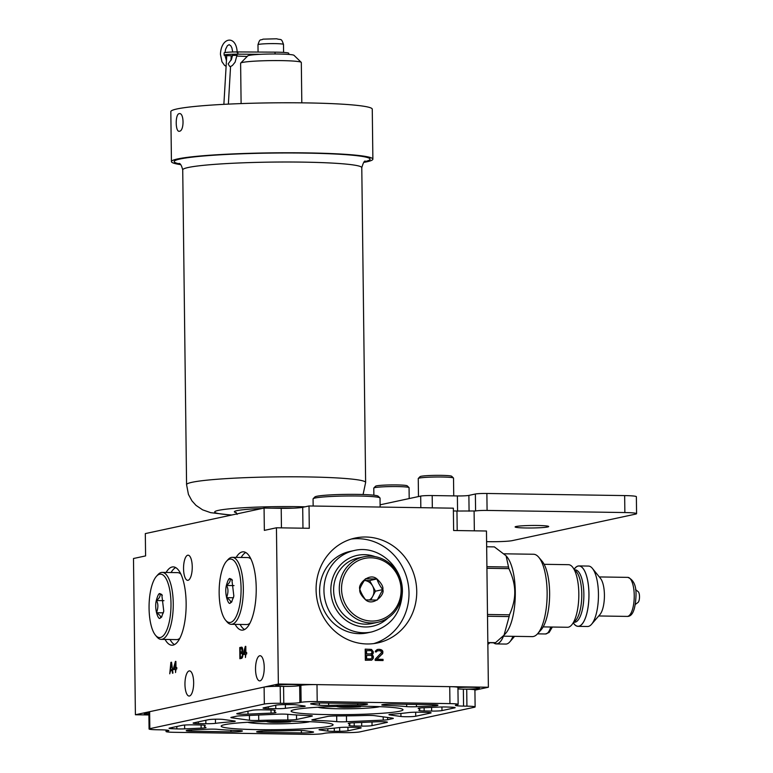<?xml version="1.0" encoding="UTF-8"?>
<svg xmlns="http://www.w3.org/2000/svg" width="773" height="773" viewBox="0 0 773 773"><rect width="100%" height="100%" fill="white"/><g stroke="black" fill="none" stroke-linecap="round" stroke-linejoin="round"><path stroke-width="1.16" d="M372.876 159.151A100.732 7.527 -0.7 0 0 312.292 152.996A100.732 7.527 179.3 0 0 171.432 161.615L170.823 111.621A100.732 7.527 179.3 0 1 311.683 103.002A100.732 7.527 -0.7 0 1 372.267 109.157L372.876 159.151A100.732 7.527 -0.7 0 1 363.774 162.398M171.432 161.615A100.732 7.527 179.3 0 0 180.611 164.639M179.442 131.236C175.297 132.618 175.075 113.95 179.23 113.65C184.138 112.278 184.37 130.956 179.442 131.236L179.162 131.255M380.123 504.808L420.686 496.092A8.957 0.667 -0.7 0 1 432.184 495.551L457.384 495.937A8.957 0.667 179.3 0 0 468.882 495.406L475.376 494.005A8.957 0.667 -0.7 0 1 486.874 493.474L487.087 510.431A8.957 0.667 179.3 0 0 475.588 510.972L456.959 511.03L457.201 530.558M453.384 510.934A16.745 1.246 179.3 0 0 456.959 511.03M264.066 508.064L264.347 530.384L276.444 527.785L278.348 684.018L135.401 714.754L133.487 558.512L145.595 555.913L145.314 533.592L264.066 508.064L281.208 508.325A16.745 1.246 179.3 0 0 302.707 507.32L309.016 505.967L453.355 508.18L453.625 530.5L486.468 531.012L488.381 687.245L474.922 690.144M487.087 510.431L624.864 512.547A17.905 1.333 179.3 0 1 636.575 513.668A17.905 1.333 179.3 0 1 635.474 514.142L512.325 540.617A17.905 1.333 179.3 0 1 489.338 541.689L486.604 541.651M537.699 525.485A16.784 1.256 179.3 0 0 515.108 526.935A16.784 1.256 179.3 0 0 526.094 527.978A16.784 1.256 179.3 0 0 548.685 526.529A16.784 1.256 179.3 0 0 537.699 525.485M474.1 511.291L474.342 530.819M135.401 714.754L148.899 714.957M235.147 624.362A39.172 13.537 -89.1 0 0 242.084 630.15A39.172 13.537 -89.1 0 0 243.166 630.043A39.172 13.537 -89.1 0 0 256.23 589.635A39.172 13.537 -89.1 0 0 243.292 551.816A39.172 13.537 -89.1 0 0 242.21 551.922A39.172 13.537 -89.1 0 0 236.18 557.391M165.064 639.426A39.172 13.537 -89.1 0 0 172.002 645.223A39.172 13.537 -89.1 0 0 173.084 645.117A39.172 13.537 -89.1 0 0 186.148 604.699A39.172 13.537 -89.1 0 0 173.2 566.889A39.172 13.537 -89.1 0 0 172.128 566.995A39.172 13.537 -89.1 0 0 166.098 572.464M255.534 669.234A12.581 4.348 90.9 0 1 260.076 655.717A12.581 4.348 90.9 0 1 264.231 667.36A12.581 4.348 90.9 0 1 259.689 680.878A12.581 4.348 90.9 0 1 255.534 669.234M183.549 568.696A12.581 4.348 90.9 0 1 188.09 555.188A12.581 4.348 90.9 0 1 192.245 566.831A12.581 4.348 90.9 0 1 187.704 580.339A12.581 4.348 90.9 0 1 183.549 568.696M184.96 684.405A12.581 4.348 90.9 0 1 189.501 670.896A12.581 4.348 90.9 0 1 193.656 682.54A12.581 4.348 90.9 0 1 189.114 696.048A12.581 4.348 90.9 0 1 184.96 684.405M171.538 662.229L170.891 662.364L169.741 673.805L170.514 670.78L172.118 670.433L172.476 673.215L172.959 673.109L171.538 662.229M242.316 652.489L242.422 647.938L241.678 647.146L239.746 647.561L239.881 658.722L241.814 658.306L242.529 657.205L242.316 652.489M175.403 661.398L173.548 668.22L173.567 669.65L175.5 669.234L175.539 672.558L175.983 669.128L176.785 668.954L176.775 667.534L175.964 667.708L175.886 661.408M245.312 646.363L243.447 653.195L243.466 654.615L245.399 654.2L245.447 657.523L245.882 654.103L246.693 653.929L246.674 652.499L245.872 652.673L245.795 646.373M276.444 527.785L309.287 528.288L309.016 505.967M278.348 684.018L488.381 687.245M316.089 589.712A53.637 50.168 77.9 0 0 377.688 642.923A53.637 50.168 77.9 0 0 416.734 591.258A53.637 50.168 77.9 0 0 355.136 538.056A53.637 50.168 77.9 0 0 316.089 589.712M372.055 654.683L373.127 653.504L373.33 651.852L371.552 649.446L365.204 649.117L365.339 660.277L371.678 660.132L373.195 658.499L373.388 656.596L372.489 654.924L371.591 654.779L372.876 652.895L371.968 650.277L369.987 649.291L365.204 649.223M375.166 659.234L375.185 660.422L383.06 660.548L383.041 659.359L376.915 659.263L382.751 653.417L382.722 651.04L381.843 650.083L378.77 649.32L377.234 649.533L375.504 650.934L375.301 651.881L376.393 651.9L377.475 650.731L380.538 650.769L381.649 652.451L375.166 659.234M463.51 689.149A12.581 0.937 179.3 0 0 479.424 688.047A12.581 0.937 179.3 0 0 471.201 687.265A12.581 0.937 179.3 0 0 457.945 687.641M148.87 713.093A12.581 0.937 179.3 0 0 144.242 713.885A12.581 0.937 179.3 0 0 148.889 714.552M149.633 711.691L149.836 728.659A12.532 0.937 179.3 0 0 149.073 728.987L148.86 712.03A12.532 0.937 -0.7 0 1 149.633 711.691L264.115 687.081A12.532 0.937 -0.7 0 1 280.213 686.327L283.575 686.385A12.532 0.937 179.3 0 0 299.663 685.632L300.9 685.361A12.581 0.937 179.3 0 0 300.9 685.303A12.581 0.937 179.3 0 0 292.667 684.52A12.581 0.937 179.3 0 0 275.748 685.612A12.581 0.937 179.3 0 0 282.995 686.376M317.954 707.227A31.722 2.367 179.3 0 0 346.546 708.793A31.722 2.367 179.3 0 0 378.857 706.86A31.722 2.367 179.3 0 0 379.688 706.657M361.358 706.232L360.605 706.58C361.049 706.986 344.893 707.701 339.685 707.102C336.67 706.715 335.965 706.425 337.579 706.222M349.077 706.242L351.164 707.218L352.73 706.222M351.164 707.218L351.155 706.222M339.492 706.396L339.705 707.044L341.173 706.358M339.695 706.995L339.685 706.396M247.814 722.272A31.722 2.367 179.3 0 0 276.309 723.857A31.722 2.367 179.3 0 0 308.775 721.924A31.722 2.367 179.3 0 0 309.722 721.682M291.257 721.267L290.522 721.644C290.967 722.05 274.811 722.774 269.603 722.166C266.588 721.779 265.883 721.489 267.497 721.286M289.846 721.257L290.358 721.257M278.908 721.277L281.082 722.282L282.705 721.257M281.082 722.282L281.072 721.267M269.4 721.431L269.622 722.108L271.168 721.393M269.613 722.069L269.603 721.431M373.784 643.59A53.637 50.168 77.9 0 0 409.004 592.92A53.637 50.168 -102.1 0 0 351.309 539.052M354.256 550.511L349.927 551.449A41.636 38.95 77.9 0 0 319.607 591.548A41.636 38.95 77.9 0 0 367.426 632.855L371.765 631.928C391.148 626.246 401.361 612.834 402.404 591.674C402.926 566.329 377.813 544.607 354.256 550.511A41.636 38.95 77.9 0 0 323.945 590.62A41.636 38.95 77.9 0 0 371.765 631.928M363.677 556.821L358.005 558.038A33.49 31.326 77.9 0 0 333.627 590.301A33.49 31.326 77.9 0 0 372.084 623.521L377.755 622.304A33.49 31.326 77.9 0 0 402.134 590.041A33.49 31.326 77.9 0 0 363.677 556.821A33.49 31.326 77.9 0 0 339.289 589.084A33.49 31.326 77.9 0 0 377.755 622.304M341.55 588.978A31.722 29.674 77.9 0 0 371.707 621.067A31.722 29.674 77.9 0 0 401.09 589.886A31.722 29.674 77.9 0 0 370.934 557.797A31.722 29.674 77.9 0 0 341.55 588.978M359.812 589.258C357.551 584.272 369.349 572.233 376.934 578.948C381.476 583.257 383.447 586.813 382.828 589.606C385.099 594.592 373.291 606.631 365.706 599.916C361.165 595.606 359.203 592.05 359.812 589.258C361.107 592.949 363.059 596.495 365.706 599.896L377.156 600.07L382.761 589.615C380.123 586.214 378.161 582.668 376.905 578.977L365.445 578.803C362.286 583.518 360.421 586.997 359.841 589.258M376.838 578.977L369.61 580.542L364.305 580.465M382.761 589.615L375.465 591.181L369.61 580.542M370.692 600.099L372.673 596.408A10.571 9.894 77.9 0 0 373.939 591.152A10.571 9.894 77.9 0 0 372.538 585.866A10.571 9.894 77.9 0 0 364.296 580.475M369.32 600.07A10.571 9.894 77.9 0 0 372.673 596.408L375.465 591.181M372.489 654.924L371.591 654.779M373.156 655.881L372.026 655.021M373.388 656.596L372.692 655.987M373.398 657.784L372.924 656.702M373.195 658.499L372.934 657.881M372.547 659.437L372.731 658.596M371.224 660.229L372.084 659.533M370.731 653.948L366.112 653.987L366.064 650.653L370.692 650.624L371.794 651.349L372.026 652.538L370.731 653.948L366.576 653.881L366.528 650.557M370.789 658.934L366.17 658.973L366.122 655.407L370.75 655.369L371.852 656.103L372.084 657.533L370.789 658.934L366.634 658.867L366.586 655.311M377.475 650.731L376.818 651.195M375.987 651.89L376.354 651.291M378.77 649.32L377.147 649.581M379.64 649.339L378.306 649.426M380.954 649.591L379.176 649.436M381.843 650.083L380.49 649.697M382.722 651.04L381.369 650.18M382.954 651.997L382.258 651.146M382.751 653.417L382.5 652.576M382.326 654.122L382.287 653.523M376.915 659.263L381.862 654.229M383.041 659.359L376.451 659.359M382.596 660.538L382.577 659.456M245.756 552.521A39.172 13.537 -89.1 0 0 241.137 557.468M240.103 624.439A39.172 13.537 -89.1 0 0 244.568 629.531M225.619 620.226A31.722 10.957 -89.1 0 0 230.499 622.429A31.722 10.957 -89.1 0 0 241.079 588.437A31.722 10.957 -89.1 0 0 229.726 559.159A31.722 10.957 -89.1 0 0 226.528 561.237A31.722 10.957 -89.1 0 0 219.155 590.62A31.722 10.957 -89.1 0 0 225.619 620.226L227.03 621.888A33.49 11.566 -89.1 0 0 231.253 624.304L246.635 624.536A33.49 11.566 -89.1 0 0 247.553 624.449A33.49 11.566 -89.1 0 0 249.95 623.202M250.935 559.005A33.49 11.566 -89.1 0 0 247.66 557.565L232.277 557.333A33.49 11.566 -89.1 0 0 231.359 557.43A33.49 11.566 -89.1 0 0 227.987 559.623L226.528 561.237M231.253 624.304A33.49 11.566 -89.1 0 0 232.171 624.207A33.49 11.566 -89.1 0 0 243.35 589.664A33.49 11.566 -89.1 0 0 232.277 557.333M229.968 578.562L231.852 579.412L233.852 596.109L231.494 602.215L230.257 603.027C228.557 605.723 224.189 593.925 226.373 585.48C227.784 580.397 228.972 578.088 229.968 578.562M232.412 580.223L230.016 578.619C230.692 580.938 229.504 583.229 226.441 585.49C228.412 588.359 228.46 592.418 226.586 597.664C230.141 599.993 231.388 601.761 230.315 602.969L231.929 601.665M226.586 597.664L233.504 597.771M226.45 585.48L234.026 585.605M175.674 567.585A39.172 13.537 -89.1 0 0 171.055 572.542M170.021 639.503A39.172 13.537 -89.1 0 0 174.485 644.595M155.537 635.29A31.722 10.957 -89.1 0 0 160.417 637.493A31.722 10.957 -89.1 0 0 170.997 603.5A31.722 10.957 -89.1 0 0 159.644 574.223A31.722 10.957 -89.1 0 0 156.446 576.3A31.722 10.957 -89.1 0 0 149.073 605.694A31.722 10.957 -89.1 0 0 155.537 635.29L156.948 636.952A33.49 11.566 -89.1 0 0 161.171 639.368L176.553 639.609A33.49 11.566 -89.1 0 0 177.471 639.513A33.49 11.566 -89.1 0 0 179.867 638.266M180.853 574.078A33.49 11.566 -89.1 0 0 177.577 572.638L162.195 572.397A33.49 11.566 -89.1 0 0 161.277 572.493A33.49 11.566 -89.1 0 0 157.905 574.687L156.446 576.3M161.171 639.368A33.49 11.566 -89.1 0 0 162.088 639.281A33.49 11.566 -89.1 0 0 173.258 604.728A33.49 11.566 -89.1 0 0 162.195 572.397M159.876 593.625L161.77 594.476L163.77 611.172L161.412 617.289L160.175 618.091C158.475 620.787 154.107 608.989 156.291 600.544C157.702 595.461 158.89 593.162 159.876 593.625M162.33 595.297L159.934 593.683C160.61 596.002 159.422 598.292 156.349 600.553C158.33 603.423 158.378 607.481 156.504 612.738C160.059 615.066 161.306 616.835 160.233 618.033L161.847 616.728M156.504 612.738L163.422 612.844M156.359 600.553L163.944 600.669M170.891 662.364L171.558 662.374M172.118 670.433L172.611 670.442M171.403 669.824L171.326 670.606M172.514 669.689L170.582 669.814L171.229 663.244L172.495 669.505M172.031 669.505L170.582 669.814M239.746 647.561L241.012 647.581L241.021 648.721M241.06 652.219L241.079 653.465M241.128 657.205L241.137 658.451M242.113 647.349L241.012 647.581M242.519 652.016L240.287 652.209L240.248 648.885L242.596 648.566M242.577 657.002L240.345 657.195L240.306 653.629L241.833 653.301L242.828 655.34M241.775 648.557L242.055 651.591L240.287 652.209M242.026 648.74L242.645 648.75M242.191 649.175L242.712 649.185M242.278 649.871L242.761 649.88M242.287 650.354L242.77 650.354M242.21 651.079L242.712 651.088M242.055 651.591L242.616 651.6M241.823 651.881L242.548 651.89M242.336 654.625L242.819 654.634M242.345 655.34L241.881 656.866L240.345 657.195M242.278 656.064L242.77 656.074M242.123 656.577L242.674 656.586M241.881 656.866L242.606 656.876M241.833 653.301L242.654 653.32M242.084 653.485L242.703 653.494M242.249 653.929L242.77 653.939M174.843 668.114L174.824 669.379M173.548 668.22L174.804 668.239M175.964 667.708L176.775 667.717M175.5 669.234L175.983 669.244M176.737 667.717L174.109 668.104L175.915 663.302M175.423 663.292L175.481 667.804L174.109 668.104M175.481 667.804L176.746 667.824M244.751 653.088L244.722 654.345M243.447 653.195L244.712 653.214M245.872 652.673L246.674 652.683M245.399 654.2L245.891 654.209M246.645 652.683L244.017 653.069L245.814 648.276M245.331 648.267L245.389 652.779L244.017 653.069M245.389 652.779L246.645 652.799M487.831 642.547L495.551 642.663A48.032 16.6 -89.1 0 1 494.875 642.807L487.84 642.701M495.551 642.663L504.054 635.145L509.136 616.583L487.512 616.255M509.136 616.583A48.032 16.6 -89.1 0 0 509.455 614.815L487.492 614.487M509.455 614.815C513.117 606.621 514.886 598.949 514.76 591.809C514.712 584.668 512.76 576.938 508.885 568.628L486.932 568.29M486.913 566.677L508.528 567.005A48.032 16.6 90.9 0 1 508.885 568.628M508.528 567.005L506.093 555.806L494.382 546.888L486.661 546.772M506.093 555.806L506.885 556.744A41.182 14.233 90.9 0 1 515.291 591.886A41.182 14.233 -89.1 0 1 505.706 633.319L504.054 635.145M503.097 636.169L532.259 636.614A41.182 14.233 -89.1 0 0 537.544 633.802A41.182 14.233 -89.1 0 0 547.129 592.379A41.182 14.233 90.9 0 0 538.723 557.227A41.182 14.233 90.9 0 0 533.525 554.251L504.17 553.806M538.723 557.227L542.076 561.188A36.978 12.774 90.9 0 1 549.622 592.746A36.978 12.774 -89.1 0 1 541.023 629.947L537.544 633.802M544.134 564.309L568.493 564.686A31.297 10.812 90.9 0 1 578.822 593.654A31.297 10.812 -89.1 0 1 567.527 627.27L543.168 626.893M574.049 569.343A30.215 10.436 90.9 0 1 578.977 565.923A30.215 10.436 90.9 0 1 588.958 593.896A30.215 10.436 -89.1 0 1 578.049 626.352A30.215 10.436 -89.1 0 1 573.228 622.777M578.977 565.923L588.475 566.068A30.215 10.436 90.9 0 1 592.427 568.426A30.215 10.436 90.9 0 1 598.447 594.041A30.215 10.436 -89.1 0 1 591.567 624.265A30.215 10.436 -89.1 0 1 587.538 626.497L578.049 626.352M591.567 624.265L599.974 614.506A19.518 6.744 -89.1 0 0 604.418 594.978A19.518 6.744 90.9 0 0 600.524 578.436L592.427 568.426M635.319 604.438L637.986 602.467A5.595 1.933 -89.1 0 0 639.513 596.63A5.595 1.933 -89.1 0 0 638.15 591.645L635.551 589.586M487.86 644.305A31.297 10.812 -89.1 0 0 489.802 642.73M493.57 642.788A30.215 10.436 -89.1 0 0 496.334 643.919A30.215 10.436 -89.1 0 0 503.474 636.179M496.334 643.919L505.822 644.064A30.215 10.436 -89.1 0 0 509.851 641.832A30.215 10.436 -89.1 0 0 512.963 636.324M486.874 493.474L624.652 495.59A17.905 1.333 -0.7 0 1 636.372 496.701L636.575 513.668M418.473 496.566L418.251 478.545A17.634 1.314 -0.7 0 1 418.299 478.439A17.634 1.314 -0.7 0 1 419.333 478.072A17.634 1.314 -0.7 0 1 438.32 476.989A17.634 1.314 -0.7 0 1 453.471 478.014A17.634 1.314 -0.7 0 1 453.519 478.11L453.741 495.889M418.299 478.439L420.058 476.641A15.846 1.188 -0.7 0 1 420.995 476.313A15.846 1.188 -0.7 0 1 438.049 475.337A15.846 1.188 -0.7 0 1 451.664 476.255L453.471 478.014M373.871 495.213L373.784 488.101A17.634 1.314 -0.7 0 1 373.832 488.005A17.634 1.314 -0.7 0 1 374.876 487.628A17.634 1.314 -0.7 0 1 393.853 486.555A17.634 1.314 -0.7 0 1 409.014 487.57A17.634 1.314 -0.7 0 1 409.062 487.666L409.197 498.566M373.832 488.005L375.601 486.207A15.846 1.188 -0.7 0 1 376.528 485.869A15.846 1.188 -0.7 0 1 393.592 484.903A15.846 1.188 -0.7 0 1 407.197 485.821L409.014 487.57M313.152 506.035L313.065 498.914A33.49 2.503 -0.7 0 1 313.162 498.72A33.49 2.503 -0.7 0 1 315.133 498.015A33.49 2.503 -0.7 0 1 351.174 495.966A33.49 2.503 -0.7 0 1 379.939 497.909A33.49 2.503 -0.7 0 1 380.036 498.092L380.142 507.059M313.162 498.72L314.891 496.952A31.722 2.367 -0.7 0 1 316.766 496.285A31.722 2.367 -0.7 0 1 350.913 494.343A31.722 2.367 -0.7 0 1 378.161 496.179L379.939 497.909M228.373 104.113L230.567 66.536L232.441 65.463L235.108 62.149L237.147 54.622M230.412 66.459C230.103 66.971 229.359 66.12 228.17 63.888L231.504 59.318L232.644 54.699M260.733 54.303A23.19 1.73 -0.7 0 1 294.001 55.318L301.228 62.333A30.35 2.271 -0.7 0 0 276.009 60.574A30.35 2.271 -0.7 0 0 243.128 62.313A30.35 2.271 179.3 0 0 240.693 63.077L247.746 55.888A23.19 1.73 179.3 0 1 249.611 55.298A23.19 1.73 179.3 0 1 260.733 54.303L237.929 54.168A11.189 0.841 -0.7 0 0 224.122 55.144A11.189 0.841 -0.7 0 0 227.243 55.685L231.224 55.753L230.953 60.41M224.122 55.144L224.093 52.912A11.189 0.841 -0.7 0 1 237.9 51.936L275.033 52.149A17.905 1.333 -0.7 0 1 288.754 53.279L288.764 54.41M247.196 56.458L236.992 56.071M232.489 55.907L231.224 55.859M237.079 55.366L232.567 55.385M240.693 63.077A30.35 2.271 179.3 0 0 240.616 63.251L241.108 103.592M301.228 62.333A30.35 2.271 -0.7 0 1 301.315 62.507L301.808 102.848M149.073 728.987A12.532 0.937 179.3 0 0 157.267 729.77L160.629 729.818A12.532 0.937 -0.7 0 1 168.833 730.601A12.532 0.937 -0.7 0 1 168.06 730.929L168.05 730.282M149.836 728.659L264.327 704.039A12.532 0.937 179.3 0 1 280.415 703.295L283.778 703.343L283.575 686.385M301.112 702.328L300.9 685.361A12.532 0.937 -0.7 0 1 316.998 684.617L317.201 701.575A12.532 0.937 179.3 0 0 301.112 702.328L299.876 702.589A12.532 0.937 -0.7 0 1 283.778 703.343M317.201 701.575L449.944 703.614A12.532 0.937 179.3 0 1 458.147 704.396A12.532 0.937 179.3 0 1 457.374 704.725L456.138 704.995A12.532 0.937 -0.7 0 0 455.365 705.324A12.532 0.937 -0.7 0 0 463.568 706.107L466.921 706.155A12.532 0.937 179.3 0 1 475.124 706.937A12.532 0.937 179.3 0 1 474.351 707.266L359.87 731.886A12.532 0.937 179.3 0 1 343.782 732.63L340.42 732.582A12.532 0.937 -0.7 0 0 324.322 733.335L323.085 733.596A12.532 0.937 179.3 0 1 306.997 734.35L174.254 732.311A12.532 0.937 179.3 0 1 166.05 731.529A12.532 0.937 179.3 0 1 166.823 731.2L168.06 730.929M257.796 729.635A55.956 4.184 179.3 0 0 333.086 724.794A55.956 4.184 179.3 0 0 296.474 721.325A55.956 4.184 179.3 0 0 221.175 726.166A55.956 4.184 179.3 0 0 257.796 729.635M327.723 714.6A55.956 4.184 179.3 0 0 403.013 709.759A55.956 4.184 179.3 0 0 366.402 706.29A55.956 4.184 179.3 0 0 291.102 711.131A55.956 4.184 179.3 0 0 327.723 714.6M419.758 709.556A72.701 5.43 -0.7 0 0 418.338 708.512A8.059 0.599 -0.7 0 1 418.174 708.397A8.059 0.599 -0.7 0 1 423.073 707.778L439.528 707.053A8.059 0.599 -0.7 0 1 447.345 707.024L451.751 707.198A8.059 0.599 -0.7 0 1 455.162 707.653A8.059 0.599 -0.7 0 1 454.659 707.865L441.972 710.59A8.059 0.599 -0.7 0 1 431.634 711.073L424.155 710.957A8.059 0.599 -0.7 0 1 418.879 710.464A8.059 0.599 -0.7 0 1 418.976 710.368A72.701 5.43 -0.7 0 0 419.758 709.556L419.739 708.02M418.338 712.213L425.817 712.329A8.059 0.599 -0.7 0 1 431.083 712.822A8.059 0.599 -0.7 0 1 430.59 713.044L415.719 716.233A8.059 0.599 -0.7 0 1 408.598 716.716A8.059 0.599 -0.7 0 1 400.945 716.474L389.785 714.938A8.059 0.599 -0.7 0 1 388.945 714.677A8.059 0.599 -0.7 0 1 392.017 714.165A72.701 5.43 -0.7 0 0 408.724 712.571A8.059 0.599 -0.7 0 1 418.338 712.213M406.685 706.619A72.701 5.43 -0.7 0 0 385.572 705.372A8.059 0.599 -0.7 0 1 381.785 704.908A8.059 0.599 -0.7 0 1 382.277 704.696L382.867 704.57A8.059 0.599 -0.7 0 1 393.215 704.087L432.696 704.686A8.059 0.599 -0.7 0 1 437.972 705.189A8.059 0.599 -0.7 0 1 437.943 705.247L437.731 705.42A8.059 0.599 -0.7 0 1 432.87 705.981L416.454 706.706A8.059 0.599 -0.7 0 1 406.685 706.619L406.656 704.29M336.757 721.644A72.701 5.43 -0.7 0 0 315.645 720.407A8.059 0.599 -0.7 0 1 311.857 719.943A8.059 0.599 -0.7 0 1 312.35 719.731L327.636 716.445A8.059 0.599 -0.7 0 1 336.381 715.953A72.701 5.43 -0.7 0 0 365.465 715.479A8.059 0.599 -0.7 0 1 374.721 715.682L392.481 718.136A8.059 0.599 -0.7 0 1 393.322 718.388A8.059 0.599 -0.7 0 1 392.829 718.6L387.631 719.721A8.059 0.599 -0.7 0 1 383.234 720.117L346.526 721.74A8.059 0.599 -0.7 0 1 336.757 721.644L336.69 715.943M348.41 727.248L355.889 727.364A8.059 0.599 -0.7 0 1 361.155 727.857A8.059 0.599 -0.7 0 1 360.662 728.079L347.976 730.804A8.059 0.599 -0.7 0 1 339.685 731.297L334.313 731.326A8.059 0.599 -0.7 0 1 327.829 731.074L319.858 729.973A8.059 0.599 -0.7 0 1 319.017 729.712A8.059 0.599 -0.7 0 1 322.09 729.2A72.701 5.43 -0.7 0 0 338.796 727.606A8.059 0.599 -0.7 0 1 348.41 727.248M349.831 724.591A72.701 5.43 -0.7 0 0 348.41 723.547A8.059 0.599 -0.7 0 1 348.246 723.431A8.059 0.599 -0.7 0 1 353.145 722.813L376.19 721.798A8.059 0.599 -0.7 0 1 387.418 722.214A8.059 0.599 -0.7 0 1 386.915 722.426L372.045 725.625A8.059 0.599 -0.7 0 1 361.706 726.108L354.227 725.992A8.059 0.599 -0.7 0 1 348.952 725.499A8.059 0.599 -0.7 0 1 349.038 725.403A72.701 5.43 -0.7 0 0 349.831 724.591L349.811 723.055M257.709 731.48A8.059 0.599 -0.7 0 1 266.453 730.978A72.701 5.43 -0.7 0 0 295.537 730.514A8.059 0.599 -0.7 0 1 304.784 730.717L312.736 731.809A8.059 0.599 -0.7 0 1 313.577 732.07A8.059 0.599 -0.7 0 1 312.099 732.437L310.756 732.591A8.059 0.599 -0.7 0 1 301.383 732.92L261.902 732.321A8.059 0.599 -0.7 0 1 256.626 731.818A8.059 0.599 -0.7 0 1 257.119 731.606L257.709 731.48M302.108 706.725A72.701 5.43 -0.7 0 0 285.401 708.319A8.059 0.599 -0.7 0 1 275.787 708.677L268.308 708.57A8.059 0.599 -0.7 0 1 263.042 708.068A8.059 0.599 -0.7 0 1 263.535 707.855L276.222 705.121A8.059 0.599 -0.7 0 1 284.512 704.628L289.885 704.599A8.059 0.599 -0.7 0 1 296.368 704.86L304.34 705.952A8.059 0.599 -0.7 0 1 305.18 706.213A8.059 0.599 -0.7 0 1 302.108 706.725L302.088 705.643M275.149 710.522A72.701 5.43 -0.7 0 0 274.367 711.334A72.701 5.43 -0.7 0 0 275.787 712.377A8.059 0.599 -0.7 0 1 275.951 712.493A8.059 0.599 -0.7 0 1 271.052 713.112L248.007 714.126A8.059 0.599 -0.7 0 1 236.78 713.711A8.059 0.599 -0.7 0 1 237.282 713.498L252.153 710.3A8.059 0.599 -0.7 0 1 262.491 709.817L269.97 709.933A8.059 0.599 -0.7 0 1 275.236 710.435A8.059 0.599 -0.7 0 1 275.149 710.522L275.149 710.348M357.744 704.947A72.701 5.43 -0.7 0 0 328.66 705.411A8.059 0.599 -0.7 0 1 319.404 705.218L311.461 704.116A8.059 0.599 -0.7 0 1 310.62 703.855A8.059 0.599 -0.7 0 1 312.099 703.498L313.442 703.333A8.059 0.599 -0.7 0 1 322.814 703.005L362.295 703.614A8.059 0.599 -0.7 0 1 367.571 704.106A8.059 0.599 -0.7 0 1 367.078 704.329L366.489 704.454A8.059 0.599 -0.7 0 1 357.744 704.947L357.725 703.536M287.817 719.982A72.701 5.43 -0.7 0 0 258.733 720.446A8.059 0.599 -0.7 0 1 249.476 720.252L231.716 717.788A8.059 0.599 -0.7 0 1 230.876 717.537A8.059 0.599 -0.7 0 1 231.369 717.325L236.567 716.204A8.059 0.599 -0.7 0 1 240.963 715.808L277.671 714.184A8.059 0.599 -0.7 0 1 287.44 714.281A72.701 5.43 -0.7 0 0 308.553 715.518A8.059 0.599 -0.7 0 1 312.34 715.982A8.059 0.599 -0.7 0 1 311.848 716.194L296.561 719.489A8.059 0.599 -0.7 0 1 287.817 719.982L287.749 714.31M205.222 725.557A72.701 5.43 -0.7 0 0 204.439 726.369A72.701 5.43 -0.7 0 0 205.86 727.412A8.059 0.599 -0.7 0 1 206.024 727.528A8.059 0.599 -0.7 0 1 201.125 728.147L184.67 728.871A8.059 0.599 -0.7 0 1 176.853 728.9L172.447 728.726A8.059 0.599 -0.7 0 1 169.036 728.272A8.059 0.599 -0.7 0 1 169.538 728.06L182.215 725.335A8.059 0.599 -0.7 0 1 192.564 724.852L200.043 724.968A8.059 0.599 -0.7 0 1 205.309 725.47A8.059 0.599 -0.7 0 1 205.222 725.557L205.222 725.374M232.18 721.76A72.701 5.43 -0.7 0 0 215.474 723.354A8.059 0.599 -0.7 0 1 205.86 723.712L198.381 723.596A8.059 0.599 -0.7 0 1 193.115 723.103A8.059 0.599 -0.7 0 1 193.608 722.881L208.478 719.692A8.059 0.599 -0.7 0 1 215.599 719.209A8.059 0.599 -0.7 0 1 223.252 719.45L234.412 720.987A8.059 0.599 -0.7 0 1 235.253 721.248A8.059 0.599 -0.7 0 1 232.18 721.76L232.161 720.678M241.91 731.229L241.331 731.364A8.059 0.599 -0.7 0 1 230.982 731.838L191.501 731.239A8.059 0.599 -0.7 0 1 186.225 730.736A8.059 0.599 -0.7 0 1 186.254 730.678L186.467 730.504A8.059 0.599 -0.7 0 1 191.327 729.944L207.744 729.219A8.059 0.599 -0.7 0 1 217.513 729.316A72.701 5.43 -0.7 0 0 238.625 730.553A8.059 0.599 -0.7 0 1 242.413 731.016A8.059 0.599 -0.7 0 1 241.91 731.229L241.91 730.814M457.954 688.917A12.532 0.937 179.3 0 0 463.356 689.139L466.718 689.197A12.532 0.937 -0.7 0 1 474.922 689.97L475.124 706.937M316.998 684.617L449.731 686.656A12.532 0.937 -0.7 0 1 457.935 687.429L458.147 704.396M179.838 163.953A97.949 7.315 179.3 0 1 205.328 155.846A97.949 7.315 179.3 0 1 311.181 153.199A97.949 7.315 -0.7 0 1 364.527 161.692M363.088 494.517L365.629 482.478A89.533 6.686 -0.7 0 0 311.78 477.009A89.533 6.686 179.3 0 0 186.573 484.671L182.728 169.876A89.533 6.686 179.3 0 1 307.934 162.214A89.533 6.686 -0.7 0 1 361.783 167.683C363.262 162.678 364.45 160.504 365.349 161.161M231.861 514.992A61.782 4.619 179.3 0 1 225.735 509.233A61.782 4.619 179.3 0 1 301.055 506.721A61.782 4.619 -0.7 0 1 305.074 506.817M271.864 508.18A42.08 3.14 179.3 0 1 293.209 508.161A42.08 3.14 -0.7 0 1 293.257 508.17M262.192 508.47A42.08 3.14 179.3 0 0 236.316 512.683M281.208 508.325L281.449 527.862M302.707 507.32L302.958 528.191M375.05 556.628A36.263 33.925 77.9 0 0 330.844 590.301A36.263 33.925 77.9 0 0 351.58 623.714A36.263 33.925 77.9 0 0 388.201 617.801M574.484 570.184A26.185 9.044 90.9 0 1 581.769 594.099A26.185 9.044 -89.1 0 1 573.692 621.956M573.527 622.255L574.416 622.265A26.185 9.044 -89.1 0 0 583.866 594.137A26.185 9.044 90.9 0 0 575.218 569.894L574.329 569.885M574.078 569.401A30.128 10.407 90.9 0 1 588.929 593.896A30.128 10.407 -89.1 0 1 583.857 621.376A30.128 10.407 -89.1 0 1 573.257 622.729M599.307 576.938L627.792 577.373A19.518 6.744 90.9 0 1 634.237 595.442A19.518 6.744 90.9 0 1 627.193 616.41L598.708 615.965M493.686 642.788A30.128 10.407 -89.1 0 0 503.426 636.179M550.772 627.009A19.518 6.744 90.9 0 1 545.477 633.976L537.506 633.85M469.076 511.214L468.882 495.406M475.376 494.005L475.588 510.972M457.568 511.04L457.384 495.937M432.184 495.551L432.329 507.861M420.686 496.092L420.831 507.687M624.652 495.59L624.864 512.547M237.929 54.168L237.9 51.936M275.053 53.975L275.033 52.149M258.066 52.052L257.979 44.728A12.755 0.957 -0.7 0 1 259.042 44.332A12.755 0.957 -0.7 0 1 273.333 43.607A12.755 0.957 -0.7 0 1 283.498 44.419L283.594 52.409M166.813 730.118L166.823 731.2M466.718 689.197L466.921 706.155M463.568 706.107L463.356 689.139M449.731 686.656L449.944 703.614M299.876 702.589L299.663 685.632M280.213 686.327L280.415 703.295M264.115 687.081L264.327 704.039M424.155 710.957L424.116 707.73M441.972 710.59L441.934 706.976M431.634 711.073L431.585 707.401M415.719 716.233L415.671 712.204M400.945 716.474L400.907 713.44M389.785 714.938L389.785 714.397M432.87 705.981L432.851 704.696M416.454 706.706L416.434 704.445M385.572 705.372L385.563 704.261M387.631 719.721L387.602 717.46M383.234 720.117L383.195 716.851M346.526 721.74L346.459 715.885M315.645 720.407L315.626 719.025M347.976 730.804L347.937 727.238M339.685 731.297L339.637 727.519M334.313 731.326L334.274 728.147M327.829 731.074L327.8 728.755M319.858 729.973L319.858 729.432M354.227 725.992L354.189 722.765M372.045 725.625L372.006 721.982M361.706 726.108L361.658 722.436M312.099 732.437L312.089 731.722M310.756 732.591L310.736 731.538M301.383 732.92L301.354 730.495M261.902 732.321L261.883 731.084M268.308 708.57L268.289 706.831M275.787 708.677L275.739 705.227M285.401 708.319L285.363 704.628M271.052 713.112L271.014 709.952M248.007 714.126L247.969 711.199M366.489 704.454L366.479 703.817M328.66 705.411L328.631 703.092M319.404 705.218L319.384 703.005M311.461 704.116L311.461 703.585M296.561 719.489L296.503 714.967M258.733 720.446L258.665 715.025M249.476 720.252L249.418 715.431M231.716 717.788L231.707 717.247M201.125 728.147L201.086 724.987M184.67 728.871L184.621 725.055M176.853 728.9L176.824 726.494M172.447 728.726L172.437 727.441M198.381 723.596L198.361 721.866M205.86 723.712L205.811 720.262M215.474 723.354L215.425 719.209M241.331 731.364L241.321 730.727M230.982 731.838L230.963 730.234M191.501 731.239L191.482 729.934M182.728 169.876C181.597 165.47 180.351 163.325 178.998 163.441M365.629 482.478L361.783 167.683M186.573 484.671L188.438 494.411L191.936 500.856L196.004 505.368L202.613 509.842L210.662 512.663L231.301 515.108M237.079 514.412L236.036 512.489M627.792 577.373C633.638 579.692 636.372 585.77 635.995 595.606C635.406 609.713 632.478 616.651 627.193 616.41M514.576 636.343L509.851 641.832M552.337 627.029L549.13 632.488L545.477 633.976M226.75 55.656L223.87 104.345M257.979 44.728C260.143 37.809 260.414 40.805 262.994 39.152L276.666 38.785C281.372 40.264 281.188 37.78 283.498 44.419M224.982 55.463L226.45 60.69M237.205 52.748C236.615 34.65 221.02 36.737 220.45 54.332L221.957 61.734L224.508 65.319L226.112 66.362M224.991 52.574L225.619 49.211L227.359 45.742L229.146 44.65L230.827 45.82L231.919 47.955L232.702 51.994M166.031 730.041L166.05 731.529M274.367 711.334L274.347 710.165M204.439 726.369L204.42 725.2"/></g></svg>
